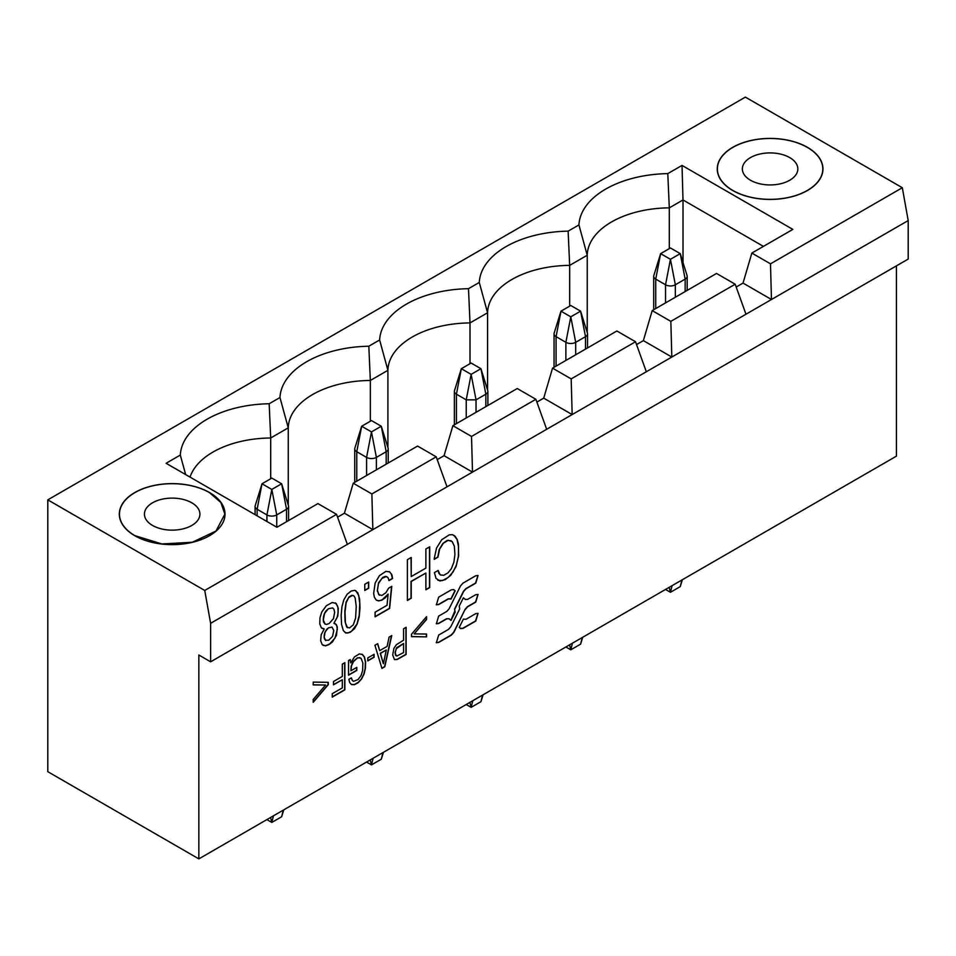 <?xml version="1.0" encoding="UTF-8"?>
<svg xmlns="http://www.w3.org/2000/svg" width="956" height="956" viewBox="0 0 956 956"><rect width="100%" height="100%" fill="white"/><g stroke="black" fill="none" stroke-linecap="round" stroke-linejoin="round"><path stroke-width="1.43" d="M685.153 291.58L685.153 279.116L675.342 284.78A6.931 4.003 0 0 1 665.543 284.78L655.732 279.116A6.931 4.003 0 0 1 653.701 276.284A6.931 4.003 0 0 1 653.808 275.579L660.632 253.639L670.443 259.303L680.254 253.639L670.443 247.974L660.632 253.639L655.732 279.116L655.732 308.561M763.426 246.385L683.002 199.947L682.022 165.412L792.847 229.392L751.858 253.065L770.488 263.832L902.321 187.723L745.381 97.118L47.8 499.857L204.739 590.461L336.56 514.352L317.93 503.597L276.929 527.27L166.093 463.278L180.314 455.068L185.643 474.57M683.002 262.458L683.002 199.947L669.308 207.858A83.232 48.051 0 0 0 587.223 255.252L578.93 224.923A91.549 52.855 0 0 1 667.79 173.622L669.308 207.858L669.308 248.632M587.223 332.473L587.223 255.252L569.657 265.386A83.232 48.051 0 0 0 487.572 312.779L479.279 282.462A91.549 52.855 0 0 1 568.139 231.149L569.657 265.386L569.657 306.159M487.572 390L487.572 312.779L470.005 322.925A83.232 48.051 0 0 0 387.909 370.319L379.628 339.989A91.549 52.855 0 0 1 468.488 288.688L470.005 322.925L470.005 363.698M387.909 447.539L387.909 370.319L370.342 380.464A83.232 48.051 0 0 0 288.258 427.846L279.965 397.529A91.549 52.855 0 0 1 368.825 346.227L370.342 380.464L370.342 421.226M288.258 505.079L288.258 427.846L270.691 437.991A83.232 48.051 0 0 0 190.053 477.104M270.691 478.765L270.691 437.991L269.174 403.755A91.549 52.855 0 0 0 180.314 455.068M685.153 279.116A6.931 4.003 0 0 0 687.185 276.284A6.931 4.003 0 0 0 687.077 275.579L680.254 253.639L685.153 279.116M736.192 287.027L743.027 283.084L751.858 253.065M770.488 263.832L771.468 299.503L745.967 314.225L735.176 284.219L716.546 273.452L652.195 310.604L643.376 340.623L671.817 357.042L646.316 371.765L635.525 341.746L616.883 330.991L552.544 368.144L543.713 398.15L572.166 414.569L546.665 429.292L535.874 399.285L517.232 388.53L452.893 425.671L444.062 455.689L472.503 472.109L447.002 486.831L436.211 456.825L417.581 446.058L353.242 483.21L344.411 513.217L337.576 517.172M444.062 455.689L437.227 459.633M543.713 398.15L536.878 402.094M643.376 340.623L636.541 344.566M204.739 590.461L210.619 623.312L210.619 661.815L908.2 259.076L908.2 220.561L771.468 299.503L743.027 283.084M344.411 513.217L372.852 529.648L347.351 544.37L336.56 514.352M667.79 173.622L682.022 165.412M568.139 231.149L578.93 224.923M269.174 403.755L279.965 397.529M368.825 346.227L379.628 339.989M468.488 288.688L479.279 282.462M209.543 492.555A52.855 30.508 0 0 0 151.944 485.935A52.855 30.508 0 0 0 119.321 514.125A52.855 30.508 0 0 0 134.796 535.707A52.855 30.508 0 0 0 192.395 542.315A52.855 30.508 0 0 0 225.019 514.125A52.855 30.508 0 0 0 209.543 492.555M807.462 147.344A52.855 30.508 0 0 0 749.874 140.723A52.855 30.508 0 0 0 717.251 168.913A52.855 30.508 0 0 0 732.726 190.495A52.855 30.508 0 0 0 790.325 197.103A52.855 30.508 0 0 0 822.949 168.913A52.855 30.508 0 0 0 807.462 147.344M681.891 580.005L680.254 586.614L670.443 592.278L665.531 589.446M735.176 284.219L670.837 321.359L671.817 357.042L745.967 314.225M652.195 310.604L670.837 321.359M646.316 371.765L572.166 414.569L571.186 378.899L552.544 368.144M546.665 429.292L472.503 472.109L471.523 436.438L452.893 425.671M447.002 486.831L372.852 529.648L371.872 493.965L353.242 483.21M210.619 623.312L347.351 544.37M436.211 456.825L371.872 493.965M535.874 399.285L471.523 436.438M635.525 341.746L571.186 378.899M902.321 187.723L908.2 220.561M896.429 265.864L896.429 456.143L198.848 858.882L47.8 771.683L47.8 499.857M210.619 661.815L198.848 655.015L198.848 858.882M585.502 349.107L585.502 336.655L575.691 342.32A6.931 4.003 0 0 1 565.88 342.32L556.081 336.655A6.931 4.003 0 0 1 554.05 333.823A6.931 4.003 0 0 1 554.157 333.118L560.981 311.166L570.792 316.83L580.591 311.166L570.792 305.502L560.981 311.166L556.081 336.655L556.081 366.1M485.851 406.647L485.851 394.183L476.04 399.847L466.229 399.847L456.418 394.183A6.931 4.003 0 0 1 454.387 391.363A6.931 4.003 0 0 1 454.494 390.645L461.33 368.705L471.129 374.37L480.94 368.705L471.129 363.041L461.33 368.705L456.418 394.183L456.418 423.639M386.188 464.186L386.188 451.722L376.389 457.386A6.931 4.003 0 0 1 366.578 457.386L356.767 451.722A6.931 4.003 0 0 1 354.736 448.89A6.931 4.003 0 0 1 354.843 448.185L361.667 426.245L371.478 431.897L381.289 426.245L371.478 420.58L361.667 426.245L356.767 451.722L356.767 481.167M286.537 521.713L286.537 509.261L276.726 514.926A6.931 4.003 0 0 1 266.927 514.926L257.116 509.261A6.931 4.003 0 0 1 255.085 506.429A6.931 4.003 0 0 1 255.192 505.724L262.016 483.772L271.827 489.436L281.638 483.772L271.827 478.108L262.016 483.772L257.116 509.261L257.116 515.822M411.51 636.636L426.555 636.875L426.555 634.043L414.163 633.9L426.555 619.488L426.555 616.644L411.51 634.258L411.51 636.636M393.92 648.311L392.701 654.92L394.458 659.58L397.182 659.497L406.121 654.466L406.121 627.279L403.575 628.749L403.575 640.209L396.465 644.631L393.92 648.311M374.931 645.288L381.946 668.423L384.766 666.798L391.757 635.573L389.104 637.102L387.096 646.375L379.699 650.654L377.704 643.687L374.931 645.288M374.095 654.286L367.773 657.931L367.773 660.919L374.095 657.274L374.095 654.286M353.23 661.851L357.269 658.11L359.408 657.632L361.105 658.409L362.85 662.95L362.671 670.299L361.153 675.33L358.13 679.489L353.624 681.341L352.19 680.361L351.354 677.864L348.856 679.31L349.717 682.656L351.629 684.639L354.568 684.675L358.237 682.644L361.595 678.975L364.117 673.861L365.395 668.375L365.574 661.875L364.439 656.987L362.455 654.478L359.348 653.916L354.485 656.868L350.768 662.878L350.219 659.556L348.546 660.524L348.546 675.199L356.791 670.431L356.791 667.372L350.912 670.765L351.509 665.794L353.517 661.421M332.234 693.709L332.234 697.127L344.853 689.838L344.853 662.651L342.308 664.133L342.308 676.418L333.501 681.497L333.501 684.819L342.308 679.74L342.308 687.89L332.234 693.709M313.221 699.481L313.221 702.302L328.255 684.711L328.255 682.333L313.221 682.082L313.221 684.926L325.59 685.034L313.221 699.481M434.251 558.543L434.227 559.344L437.944 557.193L439.664 548.983L443.465 543.128L448.221 540.295L452.176 541.574L454.351 546.139L454.925 554.492L453.885 562.176L451.363 568.665L448.005 572.859L443.68 575.333L440.166 574.843L438.171 570.433L434.418 572.596L436.02 578.392L439.939 580.985L445.233 579.659L450.73 575.333L456.024 566.657L458.653 555.747L458.378 543.856L457.159 539.411L454.925 536.053L452.355 534.679L449.26 534.834L441.72 539.722L436.534 548.063L434.251 558.543M407.387 559.69L407.387 600.464L411.235 598.241L411.235 581.487L425.874 573.038L425.874 589.792L429.698 587.582L429.698 546.808L425.874 549.019L425.874 568.115L411.235 576.564L411.235 557.467L407.387 559.69M388.841 579.91L388.949 580.615L392.569 578.523L391.936 575.01L389.713 571.891L385.913 571.353L379.436 575.643L375.17 582.969L373.665 593.365L374.334 597.13L376.186 599.986L378.468 600.918L381.803 600.201L385.316 597.799L388.124 594.07L387.037 605.291L375.099 612.187L375.099 616.835L389.618 608.458L391.781 586.339L388.638 588.143L385.901 592.72L381.91 595.457L378.743 594.644L377.429 590.258L378.48 583.554L381.958 578.332L386.403 576.528L388.076 577.759L388.841 579.91M368.681 582.037L364.762 584.307L364.762 590.485L368.681 588.215L368.681 582.037M357.03 624.34L359.193 616.787L359.994 608.028L359.599 599.042L357.831 592.828L354.831 590.318L351.139 591.059L347.076 594.297L343.825 599.854L341.961 606.618L341.161 615.377L341.567 624.447L343.347 630.649L345.976 633.051L350.075 632.406L354.509 628.678L357.329 623.611M321.742 612.055L319.961 617.791L319.782 623.898L321.335 627.805L324.215 628.917L321.18 634.724L320.654 640.687L322.208 644.691L325.518 645.838L329.079 644.547L332.365 642.014L336.476 635.405L337.313 627.076L336.273 624.507L333.907 623.324L337.767 616.118L338.305 608.351L336.249 603.487L332.21 602.495L326.319 605.769L321.742 612.055M460.553 628.474L463.015 628.415L475.777 621.042L478.048 613.405L475.777 613.633L465.978 619.285L463.397 619.106L459.262 627.387L460.756 628.63M450.862 598.946L454.972 590.712L453.682 589.613L451.423 589.792L438.661 597.165L436.39 604.801L438.661 604.574L448.46 598.922L451.029 599.101L455.175 590.82L453.67 589.577M454.769 611.792L454.769 609.235L463.684 591.394L465.978 588.8L475.777 583.148L478.048 575.512L475.777 575.739L463.015 583.112L460.553 585.873L449.081 608.829L446.787 611.422L438.661 616.106L436.39 623.742L438.661 623.527L446.787 618.831L449.081 618.771L451.029 620.42L455.175 612.139L454.566 609.127L463.481 591.274L465.775 588.693L475.574 583.04L477.94 575.464M436.295 623.682L438.469 623.408L446.595 618.711L449.081 618.771M465.345 609.378L467.639 606.785L475.777 602.101L478.048 594.465L475.777 594.68L467.639 599.376L465.345 599.436L463.397 597.787L459.262 606.068L459.669 608.972L450.754 626.813L448.46 629.407L438.661 635.059L436.39 642.695L438.661 642.468L451.423 635.095L453.885 632.334L465.154 609.259L467.448 606.678L475.574 601.981L477.94 594.405M465.453 599.52L463.385 597.823M585.502 336.655A6.931 4.003 0 0 0 587.534 333.823A6.931 4.003 0 0 0 587.426 333.118L580.591 311.166L585.502 336.655M485.851 394.183A6.931 4.003 0 0 0 487.883 391.363A6.931 4.003 0 0 0 487.763 390.645L480.94 368.705L485.851 394.183M386.188 451.722A6.931 4.003 0 0 0 388.22 448.89A6.931 4.003 0 0 0 388.112 448.185L381.289 426.245L386.188 451.722M286.537 509.261A6.931 4.003 0 0 0 288.569 506.429A6.931 4.003 0 0 0 288.461 505.724L281.638 483.772L286.537 509.261M411.51 636.529L426.555 636.875M414.163 633.9L426.364 619.38L426.364 616.871M426.364 636.756L426.364 634.043M394.362 659.509L396.979 659.389L405.93 654.346L405.93 627.387M379.699 650.654L377.56 643.77M381.886 668.232L384.575 666.679L391.494 635.728M367.773 660.692L373.892 657.154L373.892 654.394M350.912 670.765L351.175 666.224L353.027 661.743M348.546 674.972L356.6 670.323L356.6 667.479M350.768 662.878L350.051 659.652M351.234 684.424L354.365 684.556L358.416 682.226L361.404 678.856L363.734 674.267L365.12 668.83L365.371 661.767L364.248 656.868L362.097 654.263M352.86 681.019L351.187 677.959M353.326 661.301L357.46 657.824L360.579 658.015M333.501 684.592L342.308 679.74M332.234 696.9L344.662 689.718L344.662 662.771M313.221 684.819L325.59 685.034M313.221 701.967L328.063 684.592L328.063 682.333M437.872 580.256L442.461 580.603L448.185 577.448L453.025 571.975L456.347 565.175L458.378 556.404L458.522 546.497L456.968 539.303L453.789 535.229M440.525 575.082L438.816 573.253L438.003 570.529M434.227 559.105L437.74 557.085L439.186 549.569L442.819 543.486L447.073 540.463L451.124 540.726M411.235 576.564L411.044 557.587M425.874 589.565L429.507 587.462L429.507 546.928M407.387 600.237L411.044 598.121L411.044 581.379L425.874 573.038M379.389 595.218L377.285 590.88L378.564 582.754L382.77 577.436L385.352 576.372L387.168 576.85M375.099 616.608L389.427 608.339L391.566 586.458M376.533 600.249L379.15 600.798L382.137 599.83L388.124 594.07M388.913 580.4L392.366 578.404L391.327 573.899L389.307 571.652M364.762 590.258L368.49 588.095L368.49 582.156M345.152 632.657L347.912 633.015L351.557 631.247L356.827 624.232M357.126 623.503L359.229 615.21L359.767 603.403L358.691 595.373L355.835 590.7M333.907 623.324L337.121 617.433L338.197 612.258L337.755 606.391L335.401 602.866M323.092 645.36L325.781 645.659L329.653 643.962L334.994 638.106L337.313 629.407L336.823 625.822L335.221 623.659M321.969 628.331L324.215 628.917M460.35 628.367L462.812 628.295L475.574 620.934L477.94 613.358M436.295 604.742L438.469 604.467L448.256 598.803L450.551 598.743M450.862 620.265L454.566 611.685M436.295 642.635L438.469 642.36L451.232 634.987L453.682 632.215L465.154 609.259M209.448 492.603A52.711 30.437 0 0 0 152.004 486.007A52.711 30.437 0 0 0 119.464 514.125A52.711 30.437 0 0 0 134.904 535.647L161.887 543.964L192.347 542.243L215.996 531.034L224.863 514.125L220.86 502.486L209.448 492.603M807.366 147.403A52.711 30.437 0 0 0 749.922 140.807A52.711 30.437 0 0 0 717.382 168.913A52.711 30.437 0 0 0 732.822 190.435A52.711 30.437 0 0 0 790.265 197.032A52.711 30.437 0 0 0 822.805 168.913A52.711 30.437 0 0 0 807.366 147.403M403.575 643.496L396.68 647.726L395.079 652.47L395.497 655.195L396.943 655.995L403.575 652.59L403.575 643.496L396.154 648.813L395.27 652.864L396.154 655.828M386.308 650.008L380.249 653.283L383.356 663.715L386.308 650.008L380.452 653.39L383.356 663.715M353.373 595.552L351.497 595.397L348.94 596.998L346.096 602.101L344.829 611.099L345.044 621.388L346.634 627.005L349.502 627.949L353.29 624.83L355.572 618.245L356.241 606.582L355.202 598.074L354.055 596.018L352.585 595.385L348.701 597.572L346.144 602.746L344.997 612.079L345.403 622.786L347.47 627.733M325.351 640.281L328.685 640.221L332.557 636.385L333.799 630.446L331.971 627.076L328.338 627.913L325.1 631.964L324.156 637.341L325.721 640.496M324.765 623.886L326.498 624.435L329.079 623.563L333.489 618.592L334.636 612.306L333.979 609.307L332.616 607.897L328.326 608.769L324.454 613.561L323.295 620.193L325.112 624.089M191.786 502.796A27.748 16.013 180 0 1 199.912 514.125A27.748 16.013 180 0 1 182.787 528.931A27.748 16.013 180 0 1 152.554 525.453A27.748 16.013 180 0 1 144.428 514.125A27.748 16.013 180 0 1 161.552 499.331A27.748 16.013 180 0 1 191.786 502.796M789.716 157.597A27.748 16.013 180 0 1 797.842 168.913A27.748 16.013 180 0 1 780.717 183.719A27.748 16.013 180 0 1 750.484 180.242A27.748 16.013 180 0 1 742.358 168.913A27.748 16.013 180 0 1 759.482 154.119A27.748 16.013 180 0 1 789.716 157.597M582.228 637.544L580.591 644.153L570.792 649.817L565.88 646.985M482.577 695.084L480.94 701.692L471.129 707.344L466.229 704.512M382.926 752.611L381.289 759.219L371.478 764.884L366.578 762.052M283.275 810.15L281.638 816.759L271.827 822.423L266.915 819.591M324.359 638.632L324.729 639.277M324.227 638.022L324.55 638.751M324.156 637.341L324.431 638.13M324.132 636.565L324.359 637.449M324.168 635.609L324.323 636.493M324.263 634.856L324.371 635.728M324.395 634.115L324.454 634.975M324.574 633.386L324.586 634.222M324.813 632.669L324.777 633.505M325.1 631.964L325.016 632.788M325.434 631.283L325.291 632.083M326.032 630.267L325.865 630.972M326.438 629.717L326.235 630.374M326.868 629.203L326.629 629.825M327.334 628.725L327.072 629.323M323.606 622.105L323.988 622.726M323.463 621.531L323.797 622.213M323.355 620.898L323.654 621.651M323.295 620.193L323.546 621.006M323.271 619.44L323.486 620.313M323.283 618.711L323.463 619.548M323.343 617.935L323.475 618.831M323.427 617.158L323.534 618.042M323.558 616.405L323.63 617.277M323.726 615.676L323.761 616.524M323.929 614.947L323.917 615.784M324.168 614.254L324.12 615.067M324.454 613.561L324.359 614.373M324.765 612.892L324.646 613.68M325.171 612.151L325.028 612.88M325.554 611.565L325.375 612.258M325.948 611.004L325.745 611.673M326.378 610.49L326.151 611.123M326.821 610L326.57 610.597M675.342 297.244L675.342 284.78L670.443 259.303L665.543 284.78L665.543 302.897M672.08 585.67L670.443 592.278L669.212 587.319M575.691 354.772L575.691 342.32L570.792 316.83L565.88 342.32L565.88 360.436M476.04 412.311L476.04 399.847L471.129 374.37L466.229 399.847L466.229 417.975M376.389 469.838L376.389 457.386L371.478 431.897L366.578 457.386L366.578 475.502M276.726 527.15L276.726 514.926L271.827 489.436L266.927 514.926L266.927 521.486M572.429 643.209L570.792 649.817L569.561 644.858M472.766 700.736L471.129 707.344L469.91 702.397M373.115 758.275L371.478 764.884L370.259 759.924M273.464 815.815L271.827 822.423L270.596 817.464M687.185 290.409L687.185 276.284M653.701 309.732L653.701 276.284M680.254 586.614L682.393 579.718M587.534 347.936L587.534 333.823M554.05 367.271L554.05 333.823M487.883 405.475L487.883 391.363M454.387 424.811L454.387 391.363M388.22 463.003L388.22 448.89M354.736 482.338L354.736 448.89M288.569 520.542L288.569 506.429M255.085 514.651L255.085 506.429M119.464 516.336L119.464 514.125M224.887 516.336L224.887 514.125M717.382 171.124L717.382 168.913M822.805 171.124L822.805 168.913M580.591 644.153L582.742 637.246M480.94 701.692L483.091 694.785M381.289 759.219L383.44 752.312M281.638 816.759L283.777 809.852"/></g></svg>
